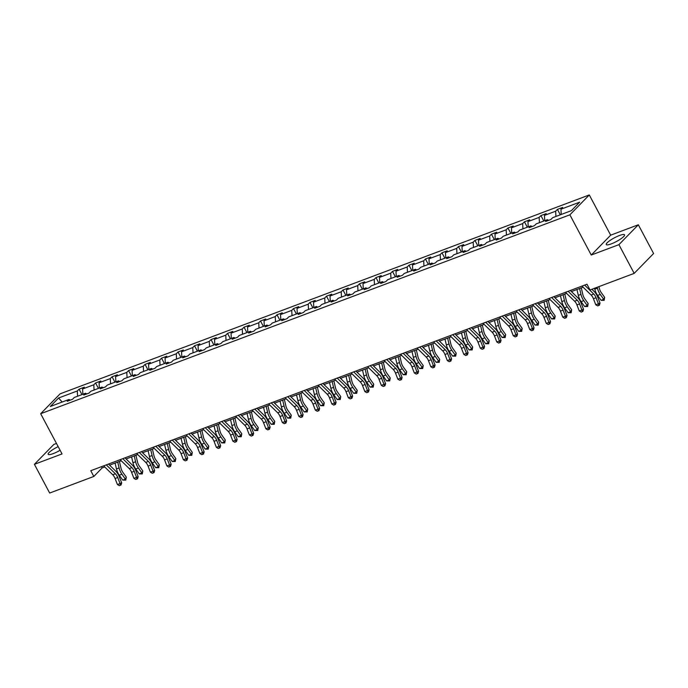<?xml version="1.0" encoding="UTF-8"?>
<svg xmlns="http://www.w3.org/2000/svg" width="688" height="688" viewBox="0 0 688 688"><rect width="100%" height="100%" fill="white"/><g stroke="black" fill="none" stroke-linecap="round" stroke-linejoin="round"><path stroke-width="1.03" d="M58.17 446.632A10.372 2.107 -28 0 0 48.169 454.286A10.372 2.107 -28 0 0 53.234 453.607A10.372 2.107 -28 0 0 60.105 450.279M611.305 243.87A10.372 2.107 -28 0 0 620.662 238.977A10.372 2.107 -28 0 0 624.549 234.814A10.372 2.107 -28 0 0 619.492 235.494A10.372 2.107 -28 0 0 610.136 240.387A10.372 2.107 -28 0 0 606.248 244.55A10.372 2.107 -28 0 0 611.305 243.87M56.476 443.45L53.819 444.448L34.4 464.323L49.674 493.047L93.817 476.457L102.134 467.943L104.757 466.963M589.289 194.953L60.088 393.837L40.669 413.712L569.87 214.828L589.289 194.953L610.677 235.167L591.259 255.042L618.908 244.653L638.326 224.778L610.677 235.167M638.326 224.778L653.6 253.502L634.181 273.377L618.908 244.653M77.581 396.236L77.305 390.973L79.068 389.167L81.949 394.594M62.169 402.033L58.592 397.999L77.305 390.973M82.861 394.25L82.594 388.987L84.349 387.181L79.068 389.167M82.594 388.987L93.8 384.773L95.563 382.975L98.444 388.393M99.356 388.049L99.089 382.786L100.844 380.98L95.563 382.975M99.089 382.786L110.295 378.572L112.058 376.775L114.939 382.193M115.851 381.849L115.584 376.585L117.338 374.788L112.058 376.775M115.584 376.585L126.79 372.371L128.553 370.574L131.434 376.001M132.345 375.657L132.079 370.385L133.833 368.587L128.553 370.574M132.079 370.385L143.285 366.171L145.048 364.373L147.929 369.8M148.84 369.456L148.574 364.184L150.328 362.387L145.048 364.373M148.574 364.184L159.779 359.97L161.542 358.173L164.423 363.599M165.335 363.255L165.068 357.984L166.823 356.186L161.542 358.173M165.068 357.984L176.274 353.778L178.037 351.972L180.918 357.399M181.83 357.055L181.563 351.792L183.318 349.986L178.037 351.972M181.563 351.792L192.769 347.578L194.532 345.78L197.413 351.198M198.325 350.854L198.058 345.591L199.812 343.794L194.532 345.78M198.058 345.591L209.264 341.377L211.027 339.58L213.908 344.998M214.819 344.662L214.553 339.39L216.307 337.593L211.027 339.58M214.553 339.39L225.759 335.176L227.522 333.379L230.403 338.806M231.314 338.462L231.048 333.19L232.802 331.392L227.522 333.379M231.048 333.19L242.253 328.976L244.016 327.178L246.897 332.605M247.809 332.261L247.542 326.989L249.297 325.192L244.016 327.178M247.542 326.989L258.748 322.775L260.511 320.978L263.392 326.404M264.304 326.06L264.037 320.789L265.792 318.991L260.511 320.978M264.037 320.789L275.243 316.583L277.006 314.777L279.887 320.204M280.799 319.86L280.532 314.597L282.286 312.791L277.006 314.777M280.532 314.597L291.738 310.383L293.501 308.585L296.382 314.003M297.293 313.659L297.027 308.396L298.781 306.599L293.501 308.585M297.027 308.396L308.233 304.182L309.996 302.385L312.877 307.803M313.788 307.467L313.522 302.195L315.276 300.398L309.996 302.385M313.522 302.195L324.727 297.981L326.49 296.184L329.371 301.611M330.283 301.267L330.016 295.995L331.771 294.197L326.49 296.184M330.016 295.995L341.222 291.781L342.985 289.983L345.866 295.41M346.778 295.066L346.511 289.794L348.266 287.997L342.985 289.983M346.511 289.794L357.717 285.589L359.48 283.783L362.361 289.209M363.273 288.865L363.006 283.594L364.76 281.796L359.48 283.783M363.006 283.594L374.212 279.388L375.975 277.582L378.856 283.009M379.767 282.665L379.501 277.402L381.255 275.596L375.975 277.582M379.501 277.402L390.707 273.188L392.47 271.39L395.351 276.808M396.262 276.464L395.996 271.201L397.75 269.404L392.47 271.39M395.996 271.201L407.201 266.987L408.964 265.19L411.845 270.616M412.757 270.272L412.49 265L414.245 263.203L408.964 265.19M412.49 265L423.696 260.786L425.459 258.989L428.34 264.416M429.252 264.072L428.985 258.8L430.74 257.002L425.459 258.989M428.985 258.8L440.191 254.586L441.954 252.788L444.835 258.215M445.747 257.871L445.48 252.599L447.234 250.802L441.954 252.788M445.48 252.599L456.686 248.394L458.449 246.588L461.33 252.014M462.241 251.67L461.975 246.407L463.729 244.601L458.449 246.588M461.975 246.407L473.181 242.193L474.944 240.396L477.825 245.814M478.736 245.47L478.47 240.207L480.224 238.401L474.944 240.396M478.47 240.207L489.675 235.993L491.438 234.195L494.319 239.613M495.231 239.269L494.964 234.006L496.719 232.209L491.438 234.195M494.964 234.006L506.17 229.792L507.933 227.995L510.814 233.421M511.726 233.077L511.459 227.805L513.214 226.008L507.933 227.995M511.459 227.805L522.665 223.591L524.428 221.794L527.309 227.221M528.221 226.877L527.954 221.605L529.708 219.807L524.428 221.794M527.954 221.605L539.16 217.391L540.923 215.593L543.804 221.02M544.715 220.676L544.449 215.404L546.203 213.607L540.923 215.593M544.449 215.404L555.655 211.199L557.418 209.393L560.299 214.819M561.21 214.475L560.944 209.212L562.698 207.406L557.418 209.393M560.944 209.212L579.657 202.177L571.367 210.657L552.653 217.692L550.89 219.498L545.601 221.484L547.364 219.678L536.158 223.892L534.395 225.69L529.106 227.676L530.869 225.879L519.664 230.093L517.901 231.89L512.612 233.877L514.375 232.08L503.169 236.294L501.406 238.091L496.117 240.078L497.88 238.28L486.674 242.494L484.911 244.292L479.622 246.278L481.385 244.481L470.179 248.686L468.416 250.492L463.127 252.479L464.89 250.673L453.684 254.887L451.921 256.684L446.632 258.679L448.395 256.873L437.19 261.087L435.427 262.885L430.138 264.871L431.901 263.074L420.695 267.288L418.932 269.085L413.643 271.072L415.406 269.275L404.2 273.489L402.437 275.286L397.148 277.273L398.911 275.475L387.705 279.689L385.942 281.487L380.653 283.473L382.416 281.676L371.21 285.881L369.447 287.687L364.158 289.674L365.921 287.868L354.716 292.082L352.953 293.879L347.664 295.866L349.427 294.068L338.221 298.282L336.458 300.08L331.169 302.066L332.932 300.269L321.726 304.483L319.963 306.28L314.674 308.267L316.437 306.47L305.231 310.684L303.468 312.481L298.179 314.468L299.942 312.67L288.736 316.884L286.973 318.682L281.684 320.668L283.447 318.871L272.242 323.076L270.479 324.882L265.198 326.869L266.953 325.063L255.747 329.277L253.984 331.074L248.703 333.061L250.458 331.263L239.252 335.477L237.489 337.275L232.209 339.261L233.963 337.464L222.757 341.678L220.994 343.475L215.714 345.462L217.468 343.665L206.262 347.879L204.499 349.676L199.219 351.663L200.973 349.865L189.768 354.071L188.005 355.877L182.724 357.863L184.479 356.066L173.273 360.271L171.51 362.077L166.229 364.064L167.984 362.258L156.778 366.472L155.015 368.269L149.735 370.256L151.489 368.458L140.283 372.672L138.52 374.47L133.24 376.456L134.994 374.659L123.788 378.873L122.025 380.67L116.745 382.657L118.499 380.86L107.294 385.074L105.531 386.871L100.25 388.858L102.005 387.06L90.799 391.266L89.036 393.072L83.755 395.058L85.51 393.252L74.304 397.466L72.541 399.264L67.261 401.259L69.015 399.453L50.301 406.488L58.592 397.999M634.181 273.377L590.037 289.966L586.984 284.221L90.764 470.712L93.817 476.457M86.757 393.923L85.51 393.252M94.075 390.036L93.8 384.773M103.252 387.731L102.005 387.06M110.57 383.835L110.295 378.572M119.746 381.53L118.499 380.86M127.065 377.643L126.79 372.371M136.241 375.33L134.994 374.659M143.56 371.443L143.285 366.171M152.736 369.129L151.489 368.458M160.055 365.242L159.779 359.97M169.231 362.929L167.984 362.258M176.549 359.041L176.274 353.778M185.726 356.737L184.479 356.066M193.044 352.841L192.769 347.578M202.22 350.536L200.973 349.865M209.539 346.649L209.264 341.377M218.715 344.335L217.468 343.665M226.034 340.448L225.759 335.176M235.21 338.135L233.963 337.464M242.52 334.248L242.253 328.976M251.705 331.934L250.458 331.263M259.015 328.047L258.748 322.775M268.2 325.734L266.953 325.063M275.51 321.846L275.243 316.583M284.694 319.542L283.447 318.871M292.004 315.646L291.738 310.383M301.189 313.341L299.942 312.67M308.499 309.454L308.233 304.182M317.684 307.14L316.437 306.47M324.994 303.253L324.727 297.981M334.179 300.94L332.932 300.269M341.489 297.053L341.222 291.781M350.674 294.739L349.427 294.068M357.984 290.852L357.717 285.589M367.168 288.539L365.921 287.868M374.478 284.651L374.212 279.388M383.663 282.347L382.416 281.676M390.973 278.451L390.707 273.188M400.158 276.146L398.911 275.475M407.468 272.259L407.201 266.987M416.653 269.945L415.406 269.275M423.963 266.058L423.696 260.786M433.148 263.745L431.901 263.074M440.458 259.858L440.191 254.586M449.642 257.544L448.395 256.873M456.952 253.657L456.686 248.394M466.137 251.344L464.89 250.673M473.447 247.456L473.181 242.193M482.632 245.152L481.385 244.481M489.942 241.264L489.675 235.993M499.127 238.951L497.88 238.28M506.437 235.064L506.17 229.792M515.622 232.75L514.375 232.08M522.932 228.863L522.665 223.591M532.116 226.55L530.869 225.879M539.426 222.663L539.16 217.391M548.611 220.349L547.364 219.678M555.921 216.462L555.655 211.199M34.4 464.323L62.049 453.934L40.669 413.712M591.259 255.042L569.87 214.828M109.59 465.148L121.251 460.762M126.085 458.948L137.746 454.562M142.579 452.747L154.241 448.361M159.074 446.546L170.736 442.169M175.569 440.346L187.231 435.968M192.064 434.154L203.725 429.768M208.559 427.953L220.22 423.567M225.053 421.753L236.715 417.367M241.548 415.552L253.21 411.166M258.043 409.351L269.705 404.974M274.538 403.151L286.199 398.773M291.033 396.959L302.694 392.573M307.527 390.758L319.189 386.372M324.022 384.558L335.684 380.172M340.517 378.357L352.179 373.971M357.012 372.156L368.673 367.779M373.507 365.956L385.168 361.578M390.001 359.764L401.663 355.378M406.488 353.563L418.158 349.177M422.982 347.363L434.653 342.977M439.477 341.162L451.147 336.785M455.972 334.961L467.642 330.584M472.467 328.769L484.137 324.383M488.962 322.569L500.632 318.183M505.456 316.368L517.127 311.982M521.951 310.168L533.621 305.782M538.446 303.967L550.116 299.59M554.941 297.766L566.611 293.389M571.436 291.574L583.106 287.188M101.471 466.688L102.134 467.943M70.262 400.124L69.015 399.453M584.637 285.107L593.735 294.025A6.648 3.5 -110.6 0 1 596.066 297.723L598.414 303.786L600.031 303.116L597.691 297.053A9.967 5.255 69.4 0 0 594.191 291.506L591.912 289.261M581.988 286.096L591.095 295.014A6.648 3.5 -110.6 0 1 593.426 298.721L595.765 304.784L598.414 303.786L598.723 305.498L597.666 305.893L595.765 304.784M600.031 303.116L599.377 305.231L598.723 305.498M598.93 286.629L599.325 288.306A6.648 3.5 69.4 0 0 601.183 292.495L604.666 297.379L604.141 300.346L601.088 300.321L597.605 295.427A9.967 5.255 -110.6 0 1 594.81 289.158L594.595 288.255M601.088 300.321L603.729 299.332L600.246 294.438A9.967 5.255 -110.6 0 1 597.451 288.169L597.244 287.257M604.141 300.346L603.729 299.332L604.666 297.379M568.142 291.308L577.241 300.226A6.648 3.5 -110.6 0 1 579.571 303.924L581.919 309.987L583.536 309.316L581.197 303.253A9.967 5.255 69.4 0 0 577.696 297.698L570.326 290.482M565.493 292.297L574.6 301.215A6.648 3.5 -110.6 0 1 576.931 304.922L579.27 310.976L581.919 309.987L582.229 311.698L581.171 312.094L579.27 310.976M583.536 309.316L582.882 311.423L582.229 311.698M551.647 297.5L560.746 306.418A6.648 3.5 -110.6 0 1 563.076 310.125L565.424 316.188L567.041 315.517L564.702 309.454A9.967 5.255 69.4 0 0 561.202 303.898L553.831 296.683M548.998 298.497L558.106 307.416A6.648 3.5 -110.6 0 1 560.436 311.122L562.775 317.177L565.424 316.188L565.734 317.89L564.676 318.295L562.775 317.177M567.041 315.517L566.387 317.624L565.734 317.89M581.274 287.876L582.831 294.507A6.648 3.5 69.4 0 0 584.688 298.687L588.171 303.58L587.647 306.547L584.594 306.521L581.111 301.628A9.967 5.255 -110.6 0 1 578.316 295.358L576.94 289.502M584.594 306.521L587.234 305.532L583.751 300.639A9.967 5.255 -110.6 0 1 580.956 294.361L579.58 288.513M587.647 306.547L587.234 305.532L588.171 303.58M564.779 294.077L566.336 300.708A6.648 3.5 69.4 0 0 568.193 304.887L571.676 309.781L571.152 312.748L568.099 312.722L564.616 307.828A9.967 5.255 -110.6 0 1 561.821 301.559L560.445 295.702M568.099 312.722L570.739 311.733L567.256 306.839A9.967 5.255 -110.6 0 1 564.461 300.561L563.085 294.705M571.152 312.748L570.739 311.733L571.676 309.781M535.152 303.7L544.251 312.619A6.648 3.5 -110.6 0 1 546.582 316.325L548.929 322.388L550.546 321.717L548.207 315.654A9.967 5.255 69.4 0 0 544.707 310.099L537.337 302.883M532.503 304.698L541.611 313.616A6.648 3.5 -110.6 0 1 543.941 317.314L546.281 323.377L548.929 322.388L549.239 324.091L548.181 324.487L546.281 323.377M550.546 321.717L549.893 323.824L549.239 324.091M548.284 300.278L549.841 306.908A6.648 3.5 69.4 0 0 551.699 311.088L555.182 315.981L554.657 318.94L551.604 318.922L548.121 314.029A9.967 5.255 -110.6 0 1 545.326 307.76L543.95 301.903M551.604 318.922L554.244 317.925L550.761 313.031A9.967 5.255 -110.6 0 1 547.966 306.762L546.59 300.905M554.657 318.94L554.244 317.925L555.182 315.981M518.657 309.901L527.756 318.819A6.648 3.5 -110.6 0 1 530.087 322.526L532.435 328.58L534.051 327.909L531.712 321.855A9.967 5.255 69.4 0 0 528.212 316.299L520.842 309.075M516.009 310.899L525.116 319.817A6.648 3.5 -110.6 0 1 527.447 323.515L529.786 329.578L532.435 328.58L532.744 330.292L531.686 330.687L529.786 329.578M534.051 327.909L533.398 330.025L532.744 330.292M531.79 306.47L533.346 313.109A6.648 3.5 69.4 0 0 535.204 317.288L538.687 322.182L538.162 325.14L535.109 325.123L531.626 320.23A9.967 5.255 -110.6 0 1 528.831 313.952L527.455 308.104M535.109 325.123L537.749 324.125L534.266 319.232A9.967 5.255 -110.6 0 1 531.471 312.963L530.095 307.106M538.162 325.14L537.749 324.125L538.687 322.182M502.163 316.102L511.261 325.02A6.648 3.5 -110.6 0 1 513.592 328.726L515.94 334.781L517.557 334.11L515.217 328.056A9.967 5.255 69.4 0 0 511.717 322.5L504.347 315.276M499.514 317.091L508.621 326.009A6.648 3.5 -110.6 0 1 510.952 329.715L513.291 335.778L515.94 334.781L516.249 336.492L515.192 336.888L513.291 335.778M517.557 334.11L516.903 336.226L516.249 336.492M515.295 312.67L516.851 319.301A6.648 3.5 69.4 0 0 518.709 323.489L522.192 328.382L521.667 331.341L518.614 331.324L515.131 326.43A9.967 5.255 -110.6 0 1 512.336 320.152L510.96 314.296M518.614 331.324L521.255 330.326L517.772 325.433A9.967 5.255 -110.6 0 1 514.977 319.163L513.601 313.307M521.667 331.341L521.255 330.326L522.192 328.382M485.668 322.302L494.767 331.22A6.648 3.5 -110.6 0 1 497.097 334.918L499.445 340.981L501.062 340.311L498.723 334.248A9.967 5.255 69.4 0 0 495.222 328.692L487.852 321.477M483.019 323.291L492.126 332.209A6.648 3.5 -110.6 0 1 494.457 335.916L496.796 341.979L499.445 340.981L499.755 342.693L498.697 343.088L496.796 341.979M501.062 340.311L500.408 342.418L499.755 342.693M498.8 318.871L500.357 325.501A6.648 3.5 69.4 0 0 502.214 329.681L505.697 334.574L505.173 337.541L502.12 337.516L498.637 332.622A9.967 5.255 -110.6 0 1 495.842 326.353L494.466 320.496M502.12 337.516L504.76 336.527L501.277 331.633A9.967 5.255 -110.6 0 1 498.482 325.355L497.106 319.507M505.173 337.541L504.76 336.527L505.697 334.574M469.173 328.503L478.272 337.421A6.648 3.5 -110.6 0 1 480.602 341.119L482.95 347.182L484.567 346.511L482.228 340.448A9.967 5.255 69.4 0 0 478.728 334.893L471.357 327.677M466.524 329.492L475.632 338.41A6.648 3.5 -110.6 0 1 477.962 342.117L480.301 348.171L482.95 347.182L483.26 348.885L482.202 349.289L480.301 348.171M484.567 346.511L483.913 348.618L483.26 348.885M482.305 325.071L483.862 331.702A6.648 3.5 69.4 0 0 485.719 335.882L489.202 340.775L488.678 343.742L485.625 343.716L482.142 338.823A9.967 5.255 -110.6 0 1 479.347 332.553L477.971 326.697M485.625 343.716L488.265 342.727L484.782 337.834A9.967 5.255 -110.6 0 1 481.987 331.556L480.611 325.708M488.678 343.742L488.265 342.727L489.202 340.775M452.678 334.695L461.777 343.613A6.648 3.5 -110.6 0 1 464.108 347.32L466.455 353.383L468.072 352.712L465.733 346.649A9.967 5.255 69.4 0 0 462.233 341.093L454.863 333.878M450.029 335.692L459.137 344.611A6.648 3.5 -110.6 0 1 461.467 348.317L463.807 354.372L466.455 353.383L466.765 355.085L465.707 355.49L463.807 354.372M468.072 352.712L467.419 354.819L466.765 355.085M465.81 331.272L467.367 337.903A6.648 3.5 69.4 0 0 469.225 342.082L472.708 346.976L472.183 349.943L469.13 349.917L465.647 345.023A9.967 5.255 -110.6 0 1 462.852 338.754L461.476 332.897M469.13 349.917L471.77 348.928L468.287 344.034A9.967 5.255 -110.6 0 1 465.492 337.756L464.116 331.9M472.183 349.943L471.77 348.928L472.708 346.976M436.183 340.895L445.282 349.814A6.648 3.5 -110.6 0 1 447.613 353.52L449.961 359.575L451.577 358.904L449.238 352.849A9.967 5.255 69.4 0 0 445.738 347.294L438.368 340.078M433.535 341.893L442.642 350.811A6.648 3.5 -110.6 0 1 444.973 354.509L447.312 360.572L449.961 359.575L450.27 361.286L449.212 361.682L447.312 360.572M451.577 358.904L450.924 361.019L450.27 361.286M419.689 347.096L428.787 356.014A6.648 3.5 -110.6 0 1 431.118 359.721L433.466 365.775L435.083 365.104L432.743 359.05A9.967 5.255 69.4 0 0 429.243 353.494L421.873 346.27M417.04 348.094L426.147 357.012A6.648 3.5 -110.6 0 1 428.478 360.71L430.817 366.773L433.466 365.775L433.775 367.487L432.718 367.882L430.817 366.773M435.083 365.104L434.429 367.22L433.775 367.487M403.194 353.297L412.293 362.215A6.648 3.5 -110.6 0 1 414.623 365.921L416.971 371.976L418.588 371.305L416.249 365.251A9.967 5.255 69.4 0 0 412.748 359.695L405.378 352.471M400.545 354.286L409.652 363.204A6.648 3.5 -110.6 0 1 411.983 366.91L414.322 372.973L416.971 371.976L417.281 373.687L416.223 374.083L414.322 372.973M418.588 371.305L417.934 373.421L417.281 373.687M386.699 359.497L395.798 368.415A6.648 3.5 -110.6 0 1 398.128 372.113L400.476 378.176L402.093 377.506L399.754 371.443A9.967 5.255 69.4 0 0 396.254 365.887L388.883 358.672M384.05 360.486L393.158 369.404A6.648 3.5 -110.6 0 1 395.488 373.111L397.827 379.165L400.476 378.176L400.786 379.888L399.737 380.283L397.827 379.165M402.093 377.506L401.439 379.613L400.786 379.888M370.204 365.689L379.312 374.616A6.648 3.5 -110.6 0 1 381.634 378.314L383.981 384.377L385.598 383.706L383.259 377.643A9.967 5.255 69.4 0 0 379.759 372.088L372.389 364.872M367.555 366.687L376.663 375.605A6.648 3.5 -110.6 0 1 378.993 379.312L381.333 385.366L383.981 384.377L384.291 386.08L383.242 386.484L381.333 385.366M385.598 383.706L384.945 385.813L384.291 386.08M353.709 371.89L362.817 380.808A6.648 3.5 -110.6 0 1 365.139 384.515L367.487 390.578L369.103 389.907L366.764 383.844A9.967 5.255 69.4 0 0 363.264 378.288L355.894 371.073M351.061 372.887L360.168 381.806A6.648 3.5 -110.6 0 1 362.499 385.512L364.838 391.567L367.487 390.578L367.796 392.28L366.747 392.676L364.838 391.567M369.103 389.907L368.45 392.014L367.796 392.28M337.215 378.09L346.322 387.009A6.648 3.5 -110.6 0 1 348.644 390.715L350.992 396.77L352.609 396.099L350.269 390.044A9.967 5.255 69.4 0 0 346.769 384.489L339.399 377.265M334.566 379.088L343.673 388.006A6.648 3.5 -110.6 0 1 346.004 391.704L348.343 397.767L350.992 396.77L351.301 398.481L350.252 398.877L348.343 397.767M352.609 396.099L351.955 398.214L351.301 398.481M320.72 384.291L329.827 393.209A6.648 3.5 -110.6 0 1 332.149 396.916L334.497 402.97L336.114 402.299L333.775 396.245A9.967 5.255 69.4 0 0 330.274 390.689L322.904 383.465M318.071 385.28L327.178 394.207A6.648 3.5 -110.6 0 1 329.509 397.905L331.848 403.968L334.497 402.97L334.807 404.682L333.757 405.077L331.848 403.968M336.114 402.299L335.46 404.415L334.807 404.682M304.225 390.492L313.332 399.41A6.648 3.5 -110.6 0 1 315.654 403.108L318.002 409.171L319.619 408.5L317.28 402.437A9.967 5.255 69.4 0 0 313.78 396.89L306.409 389.666M301.576 391.481L310.684 400.399A6.648 3.5 -110.6 0 1 313.014 404.105L315.353 410.168L318.002 409.171L318.312 410.882L317.263 411.278L315.353 410.168M319.619 408.5L318.965 410.616L318.312 410.882M287.73 396.692L296.838 405.61A6.648 3.5 -110.6 0 1 299.168 409.308L301.507 415.371L303.124 414.701L300.785 408.638A9.967 5.255 69.4 0 0 297.285 403.082L289.915 395.867M285.081 397.681L294.189 406.599A6.648 3.5 -110.6 0 1 296.519 410.306L298.859 416.36L301.507 415.371L301.817 417.083L300.768 417.478L298.859 416.36M303.124 414.701L302.471 416.808L301.817 417.083M449.316 337.464L450.872 344.103A6.648 3.5 69.4 0 0 452.73 348.283L456.213 353.176L455.688 356.135L452.635 356.117L449.152 351.224A9.967 5.255 -110.6 0 1 446.357 344.946L444.981 339.098M452.635 356.117L455.275 355.12L451.792 350.226A9.967 5.255 -110.6 0 1 448.997 343.957L447.621 338.1M455.688 356.135L455.275 355.12L456.213 353.176M432.821 343.665L434.377 350.295A6.648 3.5 69.4 0 0 436.235 354.483L439.718 359.377L439.193 362.335L436.14 362.318L432.657 357.425A9.967 5.255 -110.6 0 1 429.862 351.147L428.486 345.299M436.14 362.318L438.781 361.32L435.298 356.427A9.967 5.255 -110.6 0 1 432.503 350.158L431.127 344.301M439.193 362.335L438.781 361.32L439.718 359.377M416.326 349.865L417.883 356.496A6.648 3.5 69.4 0 0 419.74 360.684L423.223 365.577L422.699 368.536L419.646 368.519L416.163 363.625A9.967 5.255 -110.6 0 1 413.368 357.347L411.992 351.491M419.646 368.519L422.286 367.521L418.803 362.628A9.967 5.255 -110.6 0 1 416.008 356.358L414.632 350.502M422.699 368.536L422.286 367.521L423.223 365.577M399.831 356.066L401.388 362.696A6.648 3.5 69.4 0 0 403.245 366.876L406.728 371.769L406.204 374.736L403.151 374.711L399.668 369.817A9.967 5.255 -110.6 0 1 396.873 363.548L395.497 357.691M403.151 374.711L405.791 373.722L402.308 368.828A9.967 5.255 -110.6 0 1 399.513 362.55L398.137 356.702M406.204 374.736L405.791 373.722L406.728 371.769M383.336 362.266L384.893 368.897A6.648 3.5 69.4 0 0 386.751 373.077L390.234 377.97L389.709 380.937L386.656 380.911L383.173 376.018A9.967 5.255 -110.6 0 1 380.378 369.748L379.002 363.892M386.656 380.911L389.296 379.922L385.813 375.029A9.967 5.255 -110.6 0 1 383.018 368.751L381.642 362.903M389.709 380.937L389.296 379.922L390.234 377.97M366.842 368.467L368.398 375.098A6.648 3.5 69.4 0 0 370.264 379.277L373.739 384.171L373.214 387.138L370.161 387.112L366.678 382.218A9.967 5.255 -110.6 0 1 363.883 375.949L362.507 370.092M370.161 387.112L372.801 386.114L369.318 381.229A9.967 5.255 -110.6 0 1 366.523 374.951L365.147 369.095M373.214 387.138L372.801 386.114L373.739 384.171M350.347 374.659L351.903 381.298A6.648 3.5 69.4 0 0 353.77 385.478L357.244 390.371L356.719 393.33L353.666 393.312L350.183 388.419A9.967 5.255 -110.6 0 1 347.388 382.141L346.012 376.293M353.666 393.312L356.307 392.315L352.824 387.421A9.967 5.255 -110.6 0 1 350.029 381.152L348.653 375.295M356.719 393.33L356.307 392.315L357.244 390.371M333.852 380.86L335.409 387.49A6.648 3.5 69.4 0 0 337.275 391.678L340.749 396.572L340.225 399.53L337.172 399.513L333.689 394.62A9.967 5.255 -110.6 0 1 330.894 388.342L329.518 382.494M337.172 399.513L339.812 398.515L336.329 393.622A9.967 5.255 -110.6 0 1 333.534 387.353L332.158 381.496M340.225 399.53L339.812 398.515L340.749 396.572M317.357 387.06L318.914 393.691A6.648 3.5 69.4 0 0 320.78 397.879L324.254 402.772L323.73 405.731L320.677 405.705L317.194 400.82A9.967 5.255 -110.6 0 1 314.399 394.542L313.023 388.686M320.677 405.705L323.317 404.716L319.834 399.823A9.967 5.255 -110.6 0 1 317.039 393.553L315.663 387.697M323.73 405.731L323.317 404.716L324.254 402.772M300.862 393.261L302.419 399.891A6.648 3.5 69.4 0 0 304.285 404.071L307.76 408.964L307.235 411.931L304.182 411.906L300.699 407.012A9.967 5.255 -110.6 0 1 297.904 400.743L296.528 394.886M304.182 411.906L306.822 410.917L303.339 406.023A9.967 5.255 -110.6 0 1 300.544 399.745L299.177 393.897M307.235 411.931L306.822 410.917L307.76 408.964M271.235 402.884L280.343 411.811A6.648 3.5 -110.6 0 1 282.673 415.509L285.013 421.572L286.629 420.901L284.29 414.838A9.967 5.255 69.4 0 0 280.79 409.283L273.42 402.067M268.587 403.882L277.694 412.8A6.648 3.5 -110.6 0 1 280.025 416.507L282.364 422.561L285.013 421.572L285.322 423.275L284.273 423.679L282.364 422.561M286.629 420.901L285.976 423.008L285.322 423.275M284.368 399.461L285.924 406.092A6.648 3.5 69.4 0 0 287.79 410.272L291.265 415.165L290.74 418.132L287.687 418.106L284.204 413.213A9.967 5.255 -110.6 0 1 281.409 406.943L280.033 401.087M287.687 418.106L290.327 417.117L286.844 412.224A9.967 5.255 -110.6 0 1 284.049 405.946L282.682 400.098M290.74 418.132L290.327 417.117L291.265 415.165M254.741 409.085L263.848 418.003A6.648 3.5 -110.6 0 1 266.179 421.71L268.518 427.773L270.135 427.102L267.795 421.039A9.967 5.255 69.4 0 0 264.295 415.483L256.925 408.268M252.092 410.082L261.199 419.001A6.648 3.5 -110.6 0 1 263.53 422.699L265.869 428.762L268.518 427.773L268.827 429.475L267.778 429.871L265.869 428.762M270.135 427.102L269.481 429.209L268.827 429.475M267.873 405.662L269.429 412.293A6.648 3.5 69.4 0 0 271.296 416.472L274.77 421.366L274.245 424.324L271.192 424.307L267.709 419.413A9.967 5.255 -110.6 0 1 264.914 413.144L263.538 407.287M271.192 424.307L273.833 423.309L270.35 418.416A9.967 5.255 -110.6 0 1 267.555 412.146L266.187 406.29M274.245 424.324L273.833 423.309L274.77 421.366M238.246 415.285L247.353 424.204A6.648 3.5 -110.6 0 1 249.684 427.91L252.023 433.965L253.64 433.294L251.301 427.239A9.967 5.255 69.4 0 0 247.8 421.684L240.43 414.46M235.597 416.283L244.704 425.201A6.648 3.5 -110.6 0 1 247.035 428.899L249.374 434.962L252.023 433.965L252.341 435.676L251.283 436.072L249.374 434.962M253.64 433.294L252.986 435.409L252.341 435.676M251.378 411.854L252.935 418.493A6.648 3.5 69.4 0 0 254.801 422.673L258.275 427.566L257.751 430.525L254.698 430.507L251.215 425.614A9.967 5.255 -110.6 0 1 248.42 419.336L247.044 413.488M254.698 430.507L257.338 429.51L253.855 424.616A9.967 5.255 -110.6 0 1 251.06 418.347L249.692 412.49M257.751 430.525L257.338 429.51L258.275 427.566M221.751 421.486L230.858 430.404A6.648 3.5 -110.6 0 1 233.189 434.111L235.528 440.165L237.145 439.494L234.806 433.44A9.967 5.255 69.4 0 0 231.306 427.884L223.935 420.66M219.102 422.475L228.21 431.402A6.648 3.5 -110.6 0 1 230.54 435.1L232.879 441.163L235.528 440.165L235.846 441.877L234.789 442.272L232.879 441.163M237.145 439.494L236.491 441.61L235.846 441.877M234.883 418.055L236.44 424.685A6.648 3.5 69.4 0 0 238.306 428.873L241.78 433.767L241.256 436.725L238.203 436.708L234.72 431.815A9.967 5.255 -110.6 0 1 231.925 425.537L230.549 419.689M238.203 436.708L240.843 435.71L237.36 430.817A9.967 5.255 -110.6 0 1 234.565 424.548L233.198 418.691M241.256 436.725L240.843 435.71L241.78 433.767M205.256 427.687L214.364 436.605A6.648 3.5 -110.6 0 1 216.694 440.303L219.033 446.366L220.65 445.695L218.311 439.632A9.967 5.255 69.4 0 0 214.811 434.085L207.441 426.861M202.607 428.676L211.715 437.594A6.648 3.5 -110.6 0 1 214.045 441.3L216.385 447.363L219.033 446.366L219.352 448.077L218.294 448.473L216.385 447.363M220.65 445.695L219.997 447.802L219.352 448.077M218.388 424.255L219.945 430.886A6.648 3.5 69.4 0 0 221.811 435.074L225.286 439.959L224.761 442.926L221.708 442.9L218.225 438.007A9.967 5.255 -110.6 0 1 215.43 431.737L214.054 425.881M221.708 442.9L224.348 441.911L220.865 437.018A9.967 5.255 -110.6 0 1 218.07 430.748L216.703 424.892M224.761 442.926L224.348 441.911L225.286 439.959M188.761 433.887L197.869 442.805A6.648 3.5 -110.6 0 1 200.199 446.503L202.539 452.566L204.155 451.896L201.816 445.833A9.967 5.255 69.4 0 0 198.316 440.277L190.946 433.062M186.113 434.876L195.22 443.794A6.648 3.5 -110.6 0 1 197.551 447.501L199.89 453.555L202.539 452.566L202.857 454.278L201.799 454.673L199.89 453.555M204.155 451.896L203.502 454.003L202.857 454.278M201.894 430.456L203.45 437.086A6.648 3.5 69.4 0 0 205.316 441.266L208.791 446.159L208.266 449.126L205.213 449.101L201.73 444.207A9.967 5.255 -110.6 0 1 198.935 437.938L197.559 432.081M205.213 449.101L207.853 448.112L204.37 443.218A9.967 5.255 -110.6 0 1 201.575 436.94L200.208 431.092M208.266 449.126L207.853 448.112L208.791 446.159M172.267 440.079L181.374 448.997A6.648 3.5 -110.6 0 1 183.705 452.704L186.044 458.767L187.661 458.096L185.321 452.033A9.967 5.255 69.4 0 0 181.821 446.478L174.451 439.262M169.618 441.077L178.725 449.995A6.648 3.5 -110.6 0 1 181.056 453.702L183.395 459.756L186.044 458.767L186.362 460.47L185.304 460.874L183.395 459.756M187.661 458.096L187.007 460.203L186.362 460.47M185.399 436.656L186.955 443.287A6.648 3.5 69.4 0 0 188.822 447.467L192.296 452.36L191.771 455.327L188.718 455.301L185.235 450.408A9.967 5.255 -110.6 0 1 182.44 444.138L181.064 438.282M188.718 455.301L191.359 454.312L187.876 449.419A9.967 5.255 -110.6 0 1 185.081 443.141L183.713 437.284M191.771 455.327L191.359 454.312L192.296 452.36M155.772 446.28L164.879 455.198A6.648 3.5 -110.6 0 1 167.21 458.905L169.549 464.968L171.166 464.297L168.827 458.234A9.967 5.255 69.4 0 0 165.326 452.678L157.956 445.463M153.123 447.277L162.23 456.196A6.648 3.5 -110.6 0 1 164.561 459.894L166.9 465.957L169.549 464.968L169.867 466.67L168.809 467.066L166.9 465.957M171.166 464.297L170.512 466.404L169.867 466.67M168.904 442.857L170.461 449.488A6.648 3.5 69.4 0 0 172.327 453.667L175.801 458.561L175.277 461.519L172.224 461.502L168.741 456.608A9.967 5.255 -110.6 0 1 165.946 450.339L164.57 444.482M172.224 461.502L174.864 460.504L171.381 455.611A9.967 5.255 -110.6 0 1 168.586 449.341L167.218 443.485M175.277 461.519L174.864 460.504L175.801 458.561M139.277 452.48L148.384 461.399A6.648 3.5 -110.6 0 1 150.715 465.105L153.054 471.16L154.671 470.489L152.332 464.434A9.967 5.255 69.4 0 0 148.832 458.879L141.461 451.655M136.628 453.478L145.736 462.396A6.648 3.5 -110.6 0 1 148.066 466.094L150.405 472.157L153.054 471.16L153.372 472.871L152.315 473.267L150.405 472.157M154.671 470.489L154.017 472.604L153.372 472.871M152.409 449.049L153.966 455.688A6.648 3.5 69.4 0 0 155.832 459.868L159.306 464.761L158.782 467.72L155.729 467.702L152.246 462.809A9.967 5.255 -110.6 0 1 149.451 456.531L148.075 450.683M155.729 467.702L158.369 466.705L154.886 461.811A9.967 5.255 -110.6 0 1 152.091 455.542L150.724 449.685M158.782 467.72L158.369 466.705L159.306 464.761M122.782 458.681L131.89 467.599A6.648 3.5 -110.6 0 1 134.22 471.306L136.559 477.36L138.176 476.689L135.837 470.635A9.967 5.255 69.4 0 0 132.337 465.079L124.967 457.855M120.133 459.67L129.241 468.588A6.648 3.5 -110.6 0 1 131.571 472.295L133.911 478.358L136.559 477.36L136.878 479.072L135.82 479.467L133.911 478.358M138.176 476.689L137.523 478.805L136.878 479.072M135.914 455.25L137.471 461.88A6.648 3.5 69.4 0 0 139.337 466.068L142.812 470.962L142.287 473.92L139.234 473.903L135.751 469.01A9.967 5.255 -110.6 0 1 132.956 462.732L131.58 456.875M139.234 473.903L141.874 472.905L138.391 468.012A9.967 5.255 -110.6 0 1 135.596 461.743L134.229 455.886M142.287 473.92L141.874 472.905L142.812 470.962M106.287 464.882L115.395 473.8A6.648 3.5 -110.6 0 1 117.725 477.498L120.065 483.561L121.681 482.89L119.342 476.827A9.967 5.255 69.4 0 0 115.842 471.271L108.472 464.056M103.639 465.871L112.746 474.789A6.648 3.5 -110.6 0 1 115.077 478.495L117.416 484.558L120.065 483.561L120.383 485.272L119.325 485.668L117.416 484.558M121.681 482.89L121.028 484.997L120.383 485.272M119.42 461.45L120.976 468.081A6.648 3.5 69.4 0 0 122.842 472.26L126.317 477.154L125.792 480.121L122.739 480.095L119.256 475.202A9.967 5.255 -110.6 0 1 116.461 468.932L115.085 463.076M122.739 480.095L125.379 479.106L121.896 474.213A9.967 5.255 -110.6 0 1 119.101 467.935L117.734 462.087M125.792 480.121L125.379 479.106L126.317 477.154M593.735 294.025L591.095 295.014M596.066 297.723L593.426 298.721M597.605 295.427L600.246 294.438M594.81 289.158L597.451 288.169M577.241 300.226L574.6 301.215M579.571 303.924L576.931 304.922M560.746 306.418L558.106 307.416M563.076 310.125L560.436 311.122M581.111 301.628L583.751 300.639M578.316 295.358L580.956 294.361M564.616 307.828L567.256 306.839M561.821 301.559L564.461 300.561M544.251 312.619L541.611 313.616M546.582 316.325L543.941 317.314M548.121 314.029L550.761 313.031M545.326 307.76L547.966 306.762M527.756 318.819L525.116 319.817M530.087 322.526L527.447 323.515M531.626 320.23L534.266 319.232M528.831 313.952L531.471 312.963M511.261 325.02L508.621 326.009M513.592 328.726L510.952 329.715M515.131 326.43L517.772 325.433M512.336 320.152L514.977 319.163M494.767 331.22L492.126 332.209M497.097 334.918L494.457 335.916M498.637 332.622L501.277 331.633M495.842 326.353L498.482 325.355M478.272 337.421L475.632 338.41M480.602 341.119L477.962 342.117M482.142 338.823L484.782 337.834M479.347 332.553L481.987 331.556M461.777 343.613L459.137 344.611M464.108 347.32L461.467 348.317M465.647 345.023L468.287 344.034M462.852 338.754L465.492 337.756M445.282 349.814L442.642 350.811M447.613 353.52L444.973 354.509M428.787 356.014L426.147 357.012M431.118 359.721L428.478 360.71M412.293 362.215L409.652 363.204M414.623 365.921L411.983 366.91M395.798 368.415L393.158 369.404M398.128 372.113L395.488 373.111M379.312 374.616L376.663 375.605M381.634 378.314L378.993 379.312M362.817 380.808L360.168 381.806M365.139 384.515L362.499 385.512M346.322 387.009L343.673 388.006M348.644 390.715L346.004 391.704M329.827 393.209L327.178 394.207M332.149 396.916L329.509 397.905M313.332 399.41L310.684 400.399M315.654 403.108L313.014 404.105M296.838 405.61L294.189 406.599M299.168 409.308L296.519 410.306M449.152 351.224L451.792 350.226M446.357 344.946L448.997 343.957M432.657 357.425L435.298 356.427M429.862 351.147L432.503 350.158M416.163 363.625L418.803 362.628M413.368 357.347L416.008 356.358M399.668 369.817L402.308 368.828M396.873 363.548L399.513 362.55M383.173 376.018L385.813 375.029M380.378 369.748L383.018 368.751M366.678 382.218L369.318 381.229M363.883 375.949L366.523 374.951M350.183 388.419L352.824 387.421M347.388 382.141L350.029 381.152M333.689 394.62L336.329 393.622M330.894 388.342L333.534 387.353M317.194 400.82L319.834 399.823M314.399 394.542L317.039 393.553M300.699 407.012L303.339 406.023M297.904 400.743L300.544 399.745M280.343 411.811L277.694 412.8M282.673 415.509L280.025 416.507M284.204 413.213L286.844 412.224M281.409 406.943L284.049 405.946M263.848 418.003L261.199 419.001M266.179 421.71L263.53 422.699M267.709 419.413L270.35 418.416M264.914 413.144L267.555 412.146M247.353 424.204L244.704 425.201M249.684 427.91L247.035 428.899M251.215 425.614L253.855 424.616M248.42 419.336L251.06 418.347M230.858 430.404L228.21 431.402M233.189 434.111L230.54 435.1M234.72 431.815L237.36 430.817M231.925 425.537L234.565 424.548M214.364 436.605L211.715 437.594M216.694 440.303L214.045 441.3M218.225 438.007L220.865 437.018M215.43 431.737L218.07 430.748M197.869 442.805L195.22 443.794M200.199 446.503L197.551 447.501M201.73 444.207L204.37 443.218M198.935 437.938L201.575 436.94M181.374 448.997L178.725 449.995M183.705 452.704L181.056 453.702M185.235 450.408L187.876 449.419M182.44 444.138L185.081 443.141M164.879 455.198L162.23 456.196M167.21 458.905L164.561 459.894M168.741 456.608L171.381 455.611M165.946 450.339L168.586 449.341M148.384 461.399L145.736 462.396M150.715 465.105L148.066 466.094M152.246 462.809L154.886 461.811M149.451 456.531L152.091 455.542M131.89 467.599L129.241 468.588M134.22 471.306L131.571 472.295M135.751 469.01L138.391 468.012M132.956 462.732L135.596 461.743M115.395 473.8L112.746 474.789M117.725 477.498L115.077 478.495M119.256 475.202L121.896 474.213M116.461 468.932L119.101 467.935"/></g></svg>
